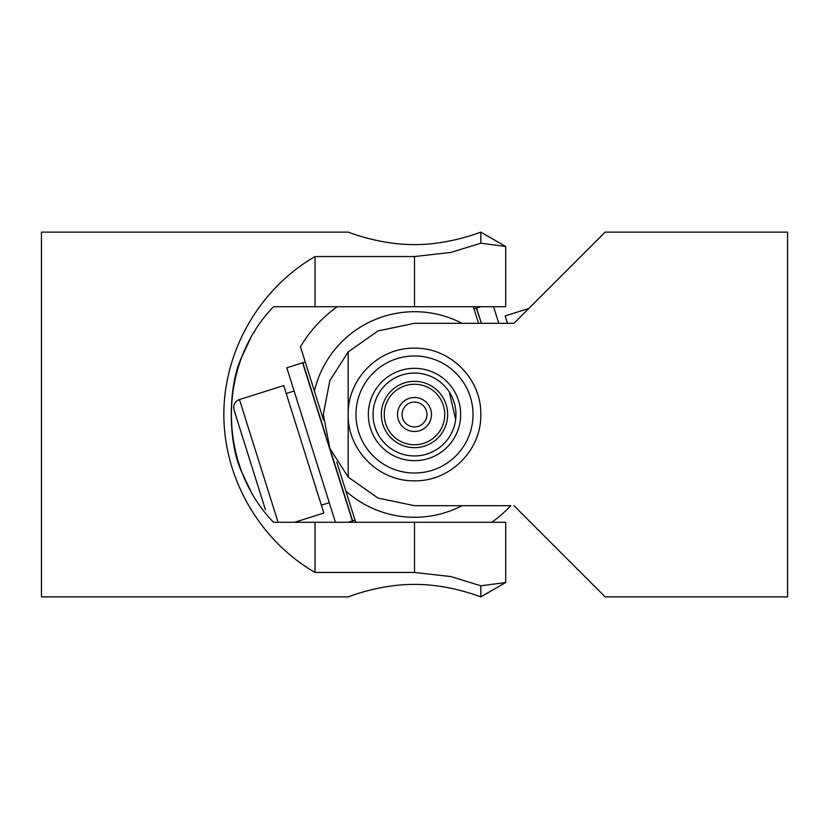 <?xml version="1.0" encoding="UTF-8"?>
<svg xmlns="http://www.w3.org/2000/svg" width="829" height="829" viewBox="0 0 829 829"><rect width="100%" height="100%" fill="white"/><g stroke="black" fill="none" stroke-linecap="round" stroke-linejoin="round"><path stroke-width="1.24" d="M443.971 407.65A30.258 30.258 0 0 1 421.35 443.971A30.258 30.258 0 0 1 385.029 421.35A30.258 30.258 0 0 1 407.65 385.029A30.258 30.258 0 0 1 443.971 407.65M397.951 418.344A16.994 16.994 0 0 0 418.344 431.049A16.994 16.994 0 0 0 431.049 410.656A16.994 16.994 0 0 0 410.656 397.951A16.994 16.994 0 0 0 397.951 418.344M446.8 406.998A33.16 33.16 0 0 0 406.998 382.2A33.16 33.16 0 0 0 382.2 422.002A33.16 33.16 0 0 0 422.002 446.8A33.16 33.16 0 0 0 446.8 406.998M455.649 419.464L449.256 391.91M374.128 423.878A41.45 41.45 0 0 1 448.147 390.293A41.45 41.45 0 0 0 388.832 381.951A41.45 41.45 0 0 0 383.112 441.567A41.45 41.45 0 0 0 440.168 447.049A41.45 41.45 0 0 0 448.147 390.293M451.981 387.537A46.175 46.175 0 0 1 441.463 451.981A46.175 46.175 0 0 1 377.019 441.463A46.175 46.175 0 0 1 387.537 377.019A46.175 46.175 0 0 1 451.981 387.537M528.809 308.481L505.151 315.932L507.472 323.31L498.789 323.31L493.566 306.73M480.799 306.73L476.602 308.046L481.4 323.31L476.364 308.129L473.991 308.875L478.54 323.31L473.318 306.73M265.456 509.804L234.037 409.93C232.99 404.977 234.794 401.516 239.457 399.537L278.078 522.27M239.457 399.537L283.736 385.599L323.849 513.068L294.616 522.27M348.201 522.27L352.398 520.954L302.626 362.791L286.813 367.775L335.434 522.27M329.755 448.168L352.636 520.871L355.009 520.125L345.848 491.006L355.682 522.27M337.175 306.73A132.64 132.64 0 0 0 300.461 346.771L314.409 391.091L305.238 361.972L302.865 362.719L325.787 435.546M323.476 419.93L314.409 391.091A102.796 102.796 0 0 1 461.95 323.31M513.98 505.69L605.17 596.88L787.55 596.88L787.55 232.12L605.17 232.12L513.98 323.31L414.5 323.31L378.024 330.926L348.18 351.911L329.869 380.552L323.31 414.5L329.869 448.448L348.19 477.079L378.024 498.074L414.5 505.69L510.819 505.69A132.64 132.64 0 0 1 491.825 522.27M461.95 505.69A102.796 102.796 0 0 1 345.848 491.006L336.761 462.136M414.5 426.935A12.435 12.435 0 0 0 426.935 414.5A12.435 12.435 0 0 0 414.5 402.065A12.435 12.435 0 0 0 402.065 414.5A12.435 12.435 0 0 0 414.5 426.935M348.18 477.089L348.18 414.5C347.496 378.78 378.822 347.486 414.5 348.18C450.178 347.486 481.504 378.78 480.82 414.5C481.504 450.22 450.178 481.514 414.5 480.82C378.822 481.514 347.496 450.22 348.18 414.5L348.18 351.911M250.71 490.923L242.286 473.224L250.71 490.913M242.203 473.007C227.643 443.505 227.643 385.495 242.203 355.993C227.643 385.495 227.643 443.505 242.203 473.007M242.286 355.776L250.71 338.087L242.286 355.776M254.513 331.6L253.861 332.647M414.5 522.27L414.5 572.445L450.976 576.601L480.82 585.802L505.69 582.518L505.69 522.27L273.57 522.27C217.353 464.572 217.353 364.428 273.57 306.73L505.69 306.73L505.69 246.482L480.82 232.12C481.504 231.705 450.178 244.783 414.5 244.607C378.822 244.783 347.496 231.705 348.18 232.12L41.45 232.12L41.45 596.88L348.18 596.88C347.496 597.294 378.822 584.217 414.5 584.393C450.178 584.217 481.504 597.294 480.82 596.88C481.504 597.294 450.178 584.217 414.5 584.393C378.822 584.217 347.496 597.294 348.18 596.88M315.02 522.27L315.02 572.445C259.622 540.353 223.923 478.53 223.83 414.5C223.923 350.47 259.622 288.647 315.02 256.555L315.02 306.73M315.02 256.555L414.5 256.555L450.976 252.399L480.82 243.198L505.69 246.482M480.82 232.12L480.82 243.198M480.82 585.802L480.82 596.88L505.69 582.518M414.5 572.445L315.02 572.445M462.012 380.324A58.527 58.527 0 0 0 380.324 366.988A58.527 58.527 0 0 0 366.988 448.676A58.527 58.527 0 0 0 448.676 462.012A58.527 58.527 0 0 0 462.012 380.324M414.5 256.555L414.5 306.73M286.223 393.506L294.129 391.019M321.362 505.162L329.268 502.675"/></g></svg>
